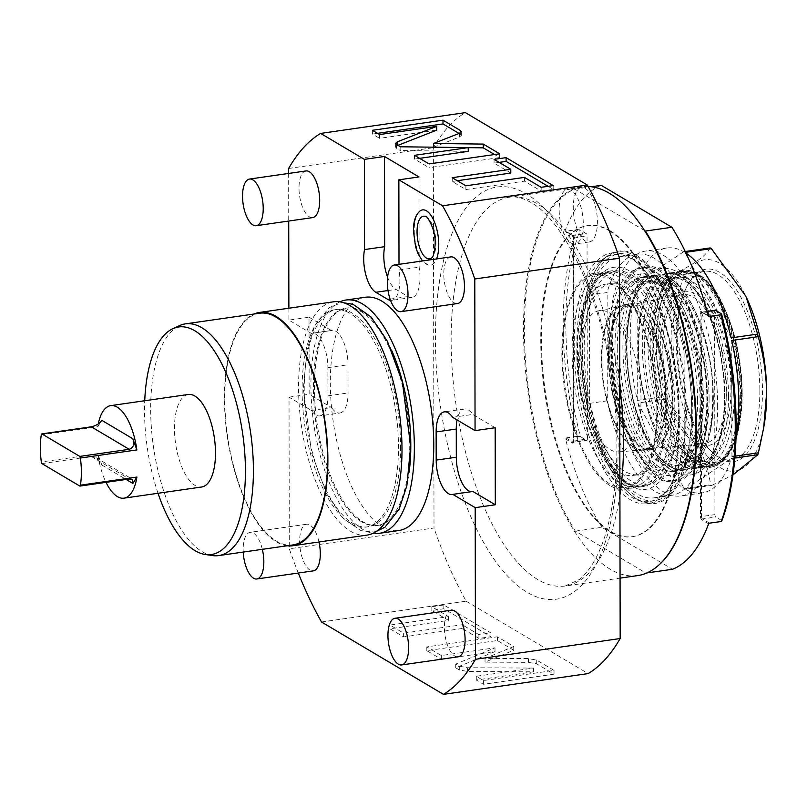 <?xml version="1.0" encoding="UTF-8"?>
<svg xmlns="http://www.w3.org/2000/svg" width="807" height="807" viewBox="0 0 807 807"><rect width="100%" height="100%" fill="white"/><g stroke="black" fill="none" stroke-linecap="round" stroke-linejoin="round"><path stroke-width="0.61" stroke-dasharray="4.04 3.03" d="M361.748 521.867A109.782 46.049 81.8 0 1 313.388 388.228A109.782 46.049 81.8 0 1 345.961 308.153A109.782 46.049 81.8 0 1 361.385 311.784A109.782 46.049 81.8 0 1 409.744 445.434A109.782 46.049 81.8 0 1 377.162 525.498A109.782 46.049 81.8 0 1 361.748 521.867M400.585 446.745A109.782 46.049 81.8 0 1 368.012 526.81A109.782 46.049 81.8 0 1 352.588 523.188A109.782 46.049 81.8 0 1 304.229 389.539A109.782 46.049 81.8 0 1 336.812 309.474A109.782 46.049 81.8 0 1 352.225 313.096A109.782 46.049 81.8 0 1 400.585 446.745M334.683 309.777A109.782 46.049 81.8 0 0 302.776 407.273A109.782 46.049 81.8 0 0 350.46 523.491A109.782 46.049 -98.2 0 0 365.884 527.122A109.782 46.049 -98.2 0 0 397.79 429.627A109.782 46.049 -98.2 0 0 350.097 313.409A109.782 46.049 81.8 0 0 334.683 309.777L336.812 309.474M367.024 535.091A117.832 49.429 -98.2 0 1 350.48 531.198A117.832 49.429 81.8 0 1 299.286 406.456A117.832 49.429 81.8 0 1 333.533 301.808M287.151 545.764A117.832 49.429 -98.2 0 1 276.357 541.84A117.832 49.429 81.8 0 1 225.748 423.826A117.832 49.429 81.8 0 1 253.882 314.034M292.8 544.957A117.055 49.096 -98.2 0 1 276.357 541.083A117.055 49.096 81.8 0 1 225.506 417.169A117.055 49.096 81.8 0 1 259.531 313.227M212.534 555.569A117.055 49.096 -98.2 0 1 202.234 551.726A117.055 49.096 81.8 0 1 152.019 434.993A117.055 49.096 81.8 0 1 179.517 325.625M158.021 493.269A114.947 48.208 81.8 0 1 144.735 400.736M188.344 394.472A46.745 19.61 -98.2 0 0 174.473 428.567A46.745 19.61 -98.2 0 0 201.629 487.014M98.293 423.816A46.745 19.61 -98.2 0 0 97.768 426.721L41.298 434.822M41.924 463.591L91.342 456.49L95.972 457.619L101.864 465.044L97.808 453.857A46.745 19.61 -98.2 0 0 106.02 482.344M97.808 453.857L41.339 461.967M97.768 426.721L101.783 420.316M377.162 525.498L378.231 525.347A109.782 46.049 -98.2 0 1 362.817 521.715A109.782 46.049 81.8 0 1 315.123 405.497A109.782 46.049 81.8 0 1 347.03 308.002A109.782 46.049 81.8 0 1 362.454 311.633A109.782 46.049 -98.2 0 1 391.688 350.45M378.231 525.347A109.782 46.049 -98.2 0 0 409.139 472.045M339.848 301.858A117.832 49.429 81.8 0 0 312.289 412.054A117.832 49.429 81.8 0 0 362.827 529.422A117.832 49.429 -98.2 0 0 373.066 533.266M365.299 297.248A117.832 49.429 81.8 0 0 331.052 401.896A117.832 49.429 81.8 0 0 382.246 526.638A117.832 49.429 -98.2 0 0 398.789 530.532M390.538 300.386A27.499 11.53 -98.2 0 0 391.738 300.365A27.499 11.53 -98.2 0 0 399.011 270.032L399.001 264.333M298.297 573.031A290.661 121.918 81.8 0 1 289.299 548.78L434.005 528.01L433.349 147.701A290.661 121.918 81.8 0 1 465.367 112.637M311.441 410.46L331.556 407.565A27.499 11.53 -98.2 0 0 339.908 413.013L319.784 415.898A27.499 11.53 -98.2 0 1 311.441 410.46L289.037 397.155L289.299 548.78M319.784 415.898A27.499 11.53 -98.2 0 0 327.945 395.844L327.894 367.659A27.499 11.53 -98.2 0 0 311.926 333.281A27.499 11.53 -98.2 0 0 311.31 333.412L288.896 320.107L309.02 317.222L309.152 394.26L331.556 407.565M288.644 173.434L288.724 221.037M288.876 308.213L288.896 320.107M318.987 541.981A23.564 9.886 -98.2 0 0 306.61 524.217A23.564 9.886 -98.2 0 0 299.619 541.406A23.564 9.886 -98.2 0 0 313.308 570.872M305.994 170.943A23.564 9.886 -98.2 0 0 299.004 188.132A23.564 9.886 -98.2 0 0 312.692 217.597M451.395 610.173A23.564 9.886 -98.2 0 0 444.405 627.362A23.564 9.886 -98.2 0 0 458.094 656.827M450.78 256.898A23.564 9.886 -98.2 0 0 443.789 274.087A23.564 9.886 -98.2 0 0 457.478 303.553M420.245 210.809A27.942 11.722 -98.2 0 0 414.243 230.267A27.942 11.722 -98.2 0 0 428.023 264.958A27.942 11.722 -98.2 0 0 436.537 258.946M387.582 277.184A27.499 11.53 -98.2 0 0 395.924 289.4L407.989 296.562A27.499 11.53 -98.2 0 0 411.852 297.47A27.499 11.53 -98.2 0 0 419.136 267.147L418.974 176.945M399.011 270.032L419.136 267.147M288.634 168.471L433.349 147.701M289.037 397.155L309.152 394.26M311.31 333.412L331.425 330.527L309.02 317.222M339.908 413.013A27.499 11.53 -98.2 0 0 348.059 392.959L348.009 364.774A27.499 11.53 -98.2 0 0 332.04 330.396A27.499 11.53 -98.2 0 0 331.425 330.527M321.509 621.985L466.214 601.205A290.661 121.918 81.8 0 1 434.005 528.01M466.214 601.205L588.142 673.593M528.424 662.345L536.716 663.868L554.036 674.158L483.454 684.296L476.281 680.039L533.467 671.827L467.596 671.495L459.314 669.961L455.713 667.833L495.014 651.572L441.318 659.289L426.812 650.674L497.405 640.536L513.756 650.25L485.037 662.123L528.424 662.345L528.424 658.583L536.705 660.116L554.036 670.405L483.443 680.533L476.271 676.276L533.457 668.075L467.586 667.742L459.304 666.209L455.703 664.07L495.004 647.819L441.318 655.526L426.812 646.911L497.394 636.784L513.756 646.488L485.037 658.371L528.424 658.583M462.199 628.502L403.631 636.905L389.973 628.804L448.541 620.391L431.836 610.475L443.85 608.75L490.938 636.693L478.914 638.428L462.199 628.502L462.189 624.739L403.621 633.152L389.973 625.042L448.541 616.639L431.826 606.713L443.85 604.988L490.928 632.94L478.904 634.665L462.189 624.739M471.661 491.655A27.499 11.53 -98.2 0 0 472.287 491.604A27.499 11.53 -98.2 0 0 472.902 491.473M495.175 427.73L472.771 414.435A27.499 11.53 -98.2 0 0 464.428 408.988A27.499 11.53 -98.2 0 0 457.075 419.953M452.646 417.32L472.771 414.435M571.265 243.078A27.499 11.53 -98.2 0 0 575.119 243.986A27.499 11.53 -98.2 0 0 583.118 219.575A27.499 11.53 -98.2 0 0 571.174 190.462A27.499 11.53 -98.2 0 0 567.311 189.554A27.499 11.53 -98.2 0 0 559.241 206.35A27.499 11.53 -98.2 0 0 564.658 234.877L567.472 239.508A27.499 11.53 -98.2 0 0 571.265 243.078M581.423 187.527A27.499 11.53 81.8 0 0 573.434 211.948A27.499 11.53 81.8 0 0 585.378 241.051A27.499 11.53 -98.2 0 0 589.241 241.959A27.499 11.53 -98.2 0 0 597.23 217.547A27.499 11.53 -98.2 0 0 585.287 188.435A27.499 11.53 81.8 0 0 581.423 187.527L567.311 189.554M637.611 575.603A196.394 82.375 -98.2 0 1 610.021 569.117A196.394 82.375 81.8 0 1 524.711 361.213A196.394 82.375 81.8 0 1 581.786 186.8A196.394 82.375 81.8 0 1 588.111 186.478M609.436 230.873A157.113 65.902 81.8 0 1 677.688 397.195A157.113 65.902 81.8 0 1 632.022 536.726A157.113 65.902 81.8 0 1 609.961 531.531A157.113 65.902 81.8 0 1 541.709 365.208A157.113 65.902 81.8 0 1 587.375 225.688A157.113 65.902 81.8 0 1 609.436 230.873M610.142 230.772A157.113 65.902 81.8 0 1 678.394 397.094A157.113 65.902 81.8 0 1 632.728 536.625A157.113 65.902 81.8 0 1 610.667 531.43A157.113 65.902 -98.2 0 1 542.415 365.107A157.113 65.902 -98.2 0 1 588.081 225.587A157.113 65.902 -98.2 0 1 610.142 230.772M644.601 230.58L574.796 189.141A196 82.213 -98.2 0 0 524.389 330.043A196 82.213 -98.2 0 0 575.391 531.137L646.014 573.071L646.841 572.95M656 567.402A196 82.213 81.8 0 1 646.014 573.071M575.391 531.137L601.861 527.334L672.483 569.268M601.265 185.338A196 82.213 -98.2 0 0 565.152 230.731L565.626 231.246L577.277 229.571A196 82.213 -98.2 0 0 577.641 436.274L565.989 437.949L565.515 438.937A196 82.213 -98.2 0 0 601.861 527.334M636.662 255.345A127.456 53.464 81.8 0 1 692.809 410.511A127.456 53.464 81.8 0 1 637.086 499.261A127.456 53.464 81.8 0 1 628.492 492.704A127.456 53.464 81.8 0 1 583.955 384.899A127.456 53.464 81.8 0 1 596.363 268.923A127.456 53.464 81.8 0 1 636.662 255.345M708.596 523.874L701.697 519.779A2.754 1.15 81.8 0 1 700.486 516.43L700.133 313.489L714.588 311.663L714.941 514.614A1.967 0.827 81.8 0 0 715.809 517.005L721.912 520.626M714.588 311.663A1.967 0.827 81.8 0 1 714.931 310.372M574.796 189.141L591.4 186.75M565.515 438.937L572.415 443.033A2.754 1.15 81.8 0 0 573.626 441.116L573.263 238.176A2.754 1.15 81.8 0 0 572.052 234.827L565.626 231.246L572.758 235.473A1.967 0.827 81.8 0 1 573.626 237.863L573.979 440.814A1.967 0.827 81.8 0 1 573.404 442.246A1.967 0.827 81.8 0 1 573.121 442.186L565.989 437.949M577.277 229.571L580.082 229.934A194.043 81.386 -98.2 0 0 580.435 436.637L577.641 436.274M573.626 441.116L587.395 438.887L587.042 235.937A1.967 0.827 81.8 0 0 586.175 233.546L580.082 229.934M580.435 436.637L586.538 440.259A1.967 0.827 81.8 0 0 586.81 440.319A1.967 0.827 81.8 0 0 587.395 438.887M635.956 256.202A126.679 53.131 81.8 0 1 690.984 390.295A126.679 53.131 81.8 0 1 654.174 502.791A126.679 53.131 81.8 0 1 636.38 498.605A126.679 53.131 81.8 0 1 627.836 492.099A126.679 53.131 81.8 0 1 583.572 384.959A126.679 53.131 81.8 0 1 595.899 269.689A126.679 53.131 81.8 0 1 618.172 252.016A126.679 53.131 81.8 0 1 635.956 256.202M611.817 252.924A126.679 53.131 -98.2 0 1 629.601 257.11A126.679 53.131 81.8 0 1 684.629 391.213A126.679 53.131 81.8 0 1 647.819 503.709A126.679 53.131 81.8 0 1 630.025 499.523A126.679 53.131 -98.2 0 1 574.998 365.42A126.679 53.131 -98.2 0 1 611.817 252.924L618.172 252.016M609.88 485.501A108.995 45.717 81.8 0 1 562.529 370.11A108.995 45.717 81.8 0 1 594.204 273.311A108.995 45.717 81.8 0 1 609.517 276.912A108.995 45.717 81.8 0 1 656.868 392.303A108.995 45.717 81.8 0 1 625.183 489.103A108.995 45.717 81.8 0 1 609.88 485.501M656.837 409.189A107.432 45.061 -98.2 0 0 594.436 274.864A107.432 45.061 -98.2 0 0 562.56 353.214A107.432 45.061 -98.2 0 0 624.961 487.539A107.432 45.061 -98.2 0 0 656.837 409.189M634.494 486.177A107.432 45.061 81.8 0 0 666.37 407.828A107.432 45.061 -98.2 0 0 603.959 273.502A107.432 45.061 -98.2 0 0 572.082 351.852A107.432 45.061 81.8 0 0 634.494 486.177L624.961 487.539M661.629 405.013A96.628 40.532 81.8 0 1 632.96 475.484A96.628 40.532 81.8 0 1 576.823 354.666A96.628 40.532 -98.2 0 1 605.492 284.195A96.628 40.532 -98.2 0 1 661.629 405.013M611.141 283.378A96.628 40.532 -98.2 0 1 667.278 404.196A96.628 40.532 81.8 0 1 638.609 474.667A96.628 40.532 81.8 0 1 582.472 353.849A96.628 40.532 -98.2 0 1 611.141 283.378L605.492 284.195M672.271 407.162A108.017 45.303 81.8 0 1 640.223 485.945A108.017 45.303 81.8 0 1 577.469 350.884A108.017 45.303 -98.2 0 1 609.527 272.1A108.017 45.303 -98.2 0 1 672.271 407.162M616.235 271.142A108.017 45.303 -98.2 0 1 678.98 406.203A108.017 45.303 81.8 0 1 646.932 484.987A108.017 45.303 81.8 0 1 584.177 349.925A108.017 45.303 -98.2 0 1 616.235 271.142L609.527 272.1M686.303 410.551A124.712 52.304 81.8 0 1 649.302 501.51A124.712 52.304 81.8 0 1 576.854 345.578A124.712 52.304 -98.2 0 1 613.855 254.619A124.712 52.304 -98.2 0 1 686.303 410.551M619.151 253.862A124.712 52.304 -98.2 0 1 691.599 409.795A124.712 52.304 81.8 0 1 654.598 500.743A124.712 52.304 81.8 0 1 582.15 344.811A124.712 52.304 -98.2 0 1 619.151 253.862L613.855 254.619M684.094 351.257A121.766 51.073 -98.2 0 0 619.574 256.777A121.766 51.073 -98.2 0 0 589.463 295.08L589.655 403.349A121.766 51.073 81.8 0 0 654.174 497.828A121.766 51.073 81.8 0 0 684.286 459.526L684.094 351.257L701.747 348.725A121.766 51.073 -98.2 0 0 637.217 254.235A121.766 51.073 -98.2 0 0 607.116 292.548L589.463 295.08M684.286 459.526L701.929 456.994L701.747 348.725M701.929 456.994A121.766 51.073 81.8 0 1 671.827 495.296A121.766 51.073 81.8 0 1 607.298 400.817L607.116 292.548M697.611 400.353A98.202 41.187 81.8 0 1 668.478 471.974A98.202 41.187 81.8 0 1 611.434 349.189A98.202 41.187 -98.2 0 1 640.566 277.568A98.202 41.187 -98.2 0 1 697.611 400.353M607.298 400.817L589.655 403.349M617.254 348.352A98.202 41.187 -98.2 0 0 674.299 471.137A98.202 41.187 -98.2 0 0 703.442 399.515A98.202 41.187 -98.2 0 0 646.387 276.73A98.202 41.187 -98.2 0 0 617.254 348.352M619.494 349.683A93.087 39.049 81.8 0 1 647.113 281.784A93.087 39.049 81.8 0 1 701.192 398.184A93.087 39.049 -98.2 0 1 673.573 466.083A93.087 39.049 -98.2 0 1 619.494 349.683M679.222 465.266A93.087 39.049 -98.2 0 1 625.143 348.866A93.087 39.049 81.8 0 1 652.762 280.977A93.087 39.049 81.8 0 1 706.841 397.377A93.087 39.049 -98.2 0 1 679.222 465.266L673.573 466.083M709.081 398.708A98.202 41.187 -98.2 0 0 652.036 275.923A98.202 41.187 -98.2 0 0 622.903 347.545A98.202 41.187 -98.2 0 0 679.948 470.32A98.202 41.187 -98.2 0 0 709.081 398.708M713.146 398.123A98.202 41.187 -98.2 0 0 656.101 275.338A98.202 41.187 -98.2 0 0 626.968 346.96A98.202 41.187 -98.2 0 0 684.013 469.745A98.202 41.187 -98.2 0 0 713.146 398.123M638.246 345.335A98.202 41.187 -98.2 0 0 695.301 468.121A98.202 41.187 -98.2 0 0 724.434 396.499A98.202 41.187 -98.2 0 0 667.389 273.714A98.202 41.187 -98.2 0 0 638.246 345.335M728.499 395.914A98.202 41.187 -98.2 0 0 671.454 273.139A98.202 41.187 -98.2 0 0 642.311 344.75A98.202 41.187 -98.2 0 0 699.356 467.535A98.202 41.187 -98.2 0 0 728.499 395.914M644.551 346.082A93.087 39.049 81.8 0 1 672.181 278.193A93.087 39.049 81.8 0 1 726.26 394.583A93.087 39.049 -98.2 0 1 698.63 462.482A93.087 39.049 -98.2 0 1 644.551 346.082M704.279 461.675A93.087 39.049 -98.2 0 1 650.2 345.275A93.087 39.049 81.8 0 1 677.819 277.376A93.087 39.049 81.8 0 1 731.909 393.776A93.087 39.049 -98.2 0 1 704.279 461.675L698.63 462.482M734.148 395.107A98.202 41.187 -98.2 0 0 677.093 272.322A98.202 41.187 -98.2 0 0 647.96 343.943A98.202 41.187 -98.2 0 0 705.005 466.728A98.202 41.187 -98.2 0 0 734.148 395.107M710.836 465.891A98.202 41.187 81.8 0 0 739.969 394.27A98.202 41.187 -98.2 0 0 682.924 271.485A98.202 41.187 -98.2 0 0 653.781 343.106A98.202 41.187 81.8 0 0 710.836 465.891L705.005 466.728M730.96 388.924A77.684 32.583 -98.2 0 0 712.722 312.501A77.684 32.583 -98.2 0 0 677.638 295.816A77.684 32.583 -98.2 0 0 662.789 348.453A77.684 32.583 -98.2 0 0 698.912 444.032A77.684 32.583 -98.2 0 0 730.96 388.924M650.361 448.571A72.489 30.404 -98.2 0 0 672.564 395.632A72.489 30.404 -98.2 0 0 629.763 305.117A72.489 30.404 -98.2 0 0 608.952 357.864A72.489 30.404 -98.2 0 0 650.361 448.571L703.341 443.931A75.414 31.634 81.8 0 0 726.441 388.843A75.414 31.634 -98.2 0 0 681.905 294.676A75.414 31.634 -98.2 0 0 674.662 298.449A75.414 31.634 -98.2 0 0 660.257 349.552A75.414 31.634 81.8 0 0 695.321 442.337L698.912 444.032M703.341 443.931A75.414 31.634 81.8 0 1 695.321 442.337M630.287 303.846A73.649 30.888 -98.2 0 1 673.078 395.934A73.649 30.888 81.8 0 1 651.219 449.65A73.649 30.888 81.8 0 1 608.438 357.562A73.649 30.888 -98.2 0 1 630.287 303.846L623.236 304.854A73.649 30.888 -98.2 0 0 601.376 358.57A73.649 30.888 81.8 0 0 644.168 450.659A73.649 30.888 81.8 0 0 666.017 396.943A73.649 30.888 -98.2 0 0 623.236 304.854M665.583 396.691A72.67 30.474 -98.2 0 0 622.681 305.954A72.67 30.474 -98.2 0 0 601.81 358.833A72.67 30.474 -98.2 0 0 643.33 449.771A72.67 30.474 -98.2 0 0 665.583 396.691M641 399.788A71.329 29.92 -98.2 0 0 598.885 310.715A71.329 29.92 -98.2 0 0 578.397 362.625A71.329 29.92 -98.2 0 0 619.151 451.89A71.329 29.92 -98.2 0 0 641 399.788M485.037 662.123L485.037 658.371M513.756 650.25L513.756 646.488M497.405 640.536L497.394 636.784M426.812 650.674L426.812 646.911M441.318 659.289L441.318 655.526M495.014 651.572L495.004 647.819M455.713 667.833L455.703 664.07M533.467 671.827L533.457 668.075M476.281 680.039L476.271 676.276M483.454 684.296L483.443 680.533M554.036 674.158L554.036 670.405M403.631 636.905L403.621 633.152M478.914 638.428L478.904 634.665M490.938 636.693L490.928 632.94M443.85 608.75L443.85 604.988M431.836 610.475L431.826 606.713M448.541 620.391L448.541 616.639M389.973 628.804L389.973 625.042M433.53 147.187L459.425 137.069L461.301 135.425L459.052 133.458M468.231 147.661L433.53 147.227M499.634 153.794L499.644 157.557L494.54 154.52M429.042 163.932L429.052 167.685L499.644 157.557M414.536 155.317L414.546 159.07L429.052 167.685M419.64 158.343L414.546 159.07M400.141 146.773L400.151 150.526L468.231 151.363M397.831 145.401L395.591 147.187L400.151 150.526M379.583 134.557L379.583 138.32L436.769 130.109M372.41 130.3L372.41 134.063L379.583 138.32M377.505 133.337L372.41 134.063M457.327 180.718L452.233 181.454L465.891 189.554L524.459 181.151L541.174 191.067L553.188 189.342L548.094 186.316M499.18 162.389L494.086 163.115L510.801 173.041M452.223 177.691L452.233 181.454M494.086 159.362L494.086 163.115M553.188 185.59L553.188 189.342M541.164 187.315L541.174 191.067M524.449 177.389L524.459 181.151M465.881 185.802L465.891 189.554M262.336 549.325A23.564 9.886 -98.2 0 0 250.14 532.327A23.564 9.886 -98.2 0 0 243.149 549.517A23.564 9.886 81.8 0 0 243.22 552.069M431.331 258.159A21.547 9.038 -98.2 0 0 435.962 243.159A21.547 9.038 -98.2 0 0 425.339 216.407M700.052 401.15A101.732 42.67 81.8 0 1 687.746 461.15A101.732 42.67 81.8 0 1 638.912 455.067A101.732 42.67 81.8 0 1 610.758 348.14A101.732 42.67 81.8 0 1 662.103 282.531A101.732 42.67 81.8 0 1 700.052 401.15M701.495 399.919A98.595 41.349 81.8 0 1 689.571 458.073A98.595 41.349 81.8 0 1 672.241 471.823A98.595 41.349 81.8 0 1 614.964 348.553A98.595 41.349 81.8 0 1 644.218 276.65A98.595 41.349 81.8 0 1 664.716 284.972A98.595 41.349 81.8 0 1 701.495 399.919M608.175 346.607A107.624 45.142 -98.2 0 0 670.698 481.174A107.624 45.142 -98.2 0 0 702.635 402.683A107.624 45.142 -98.2 0 0 640.112 268.106A107.624 45.142 -98.2 0 0 608.175 346.607M644.521 267.48A107.624 45.142 -98.2 0 1 707.043 402.047A107.624 45.142 81.8 0 1 675.116 480.538A107.624 45.142 81.8 0 1 612.584 345.971A107.624 45.142 -98.2 0 1 644.521 267.48L640.112 268.106M707.678 402.421A109.066 45.747 81.8 0 1 659.995 478.369A109.066 45.747 81.8 0 1 611.958 345.598A109.066 45.747 81.8 0 1 659.632 269.649A109.066 45.747 81.8 0 1 707.678 402.421M717.645 405.739A123.733 51.9 81.8 0 1 680.926 495.972A123.733 51.9 81.8 0 1 609.053 341.27A123.733 51.9 81.8 0 1 645.761 251.027A123.733 51.9 81.8 0 1 717.645 405.739M734.844 458.003L731.354 458.507A123.733 51.9 -98.2 0 1 702.11 492.936A123.733 51.9 -98.2 0 1 685.325 489.193L711.794 485.39A123.733 51.9 81.8 0 1 710.604 484.684L684.134 488.487A123.733 51.9 -98.2 0 1 637.903 403.036L664.373 399.233A123.733 51.9 81.8 0 1 663.778 396.64L637.308 400.443A123.733 51.9 -98.2 0 1 630.227 338.234A123.733 51.9 -98.2 0 1 637.106 284.306L637.308 400.443M734.995 456.187L731.939 456.621A123.733 51.9 -98.2 0 0 735.934 439.462M637.106 284.306L663.576 280.503C669.053 299.629 671.838 318.594 671.928 337.387C671.888 356.321 669.164 376.072 663.778 396.64M764.37 423.645A106.716 44.758 81.8 0 1 712.601 461.836A106.716 44.758 81.8 0 1 672.988 337.588A106.716 44.758 81.8 0 1 697.843 262.083A106.716 44.758 81.8 0 1 746.182 296.966M711.794 485.39L732.948 474.93M664.373 399.233C690.752 426.146 706.165 454.634 710.604 484.684M637.903 403.036L684.134 488.487M685.325 489.193L731.354 458.507M731.939 456.621L731.737 340.483M686.031 253.146A123.733 51.9 -98.2 0 0 684.911 252.44L685.637 252.329M685.244 251.512L683.721 251.734A123.733 51.9 -98.2 0 0 666.945 247.991A123.733 51.9 -98.2 0 0 637.691 282.42L664.171 278.617A123.733 51.9 81.8 0 0 663.576 280.503M710.2 247.931C705.822 256.586 690.479 266.814 664.171 278.617M762.484 390.719A97.213 40.774 81.8 0 1 713.418 453.413A97.213 40.774 81.8 0 1 677.154 340.07A97.213 40.774 81.8 0 1 688.916 282.732A97.213 40.774 81.8 0 1 735.581 288.543A97.213 40.774 81.8 0 1 762.484 390.719M759.851 390.467A95.256 39.957 81.8 0 1 731.586 459.929A95.256 39.957 81.8 0 1 711.784 451.89A95.256 39.957 81.8 0 1 676.256 340.836A95.256 39.957 81.8 0 1 687.776 284.659A95.256 39.957 81.8 0 1 704.521 271.364A95.256 39.957 81.8 0 1 759.851 390.467M742.208 392.999A95.256 39.957 81.8 0 1 730.688 449.176A95.256 39.957 81.8 0 1 713.943 462.472A95.256 39.957 81.8 0 1 658.603 343.368A95.256 39.957 81.8 0 1 686.868 273.896A95.256 39.957 81.8 0 1 706.67 281.946A95.256 39.957 81.8 0 1 742.208 392.999M741.421 393.655A96.951 40.663 -98.2 0 0 705.257 280.624A96.951 40.663 -98.2 0 0 656.333 343.146A96.951 40.663 -98.2 0 0 683.166 445.05A96.951 40.663 -98.2 0 0 729.699 450.841A96.951 40.663 -98.2 0 0 741.421 393.655M738.657 394.583A98.595 41.349 -98.2 0 0 681.38 271.313A98.595 41.349 -98.2 0 0 674.702 273.694A98.595 41.349 -98.2 0 0 652.127 343.217A98.595 41.349 -98.2 0 0 702.322 466.093A98.595 41.349 -98.2 0 0 709.403 466.486A98.595 41.349 -98.2 0 0 738.657 394.583M638.055 345.235A98.595 41.349 81.8 0 1 667.308 273.331A98.595 41.349 81.8 0 1 724.585 396.61A98.595 41.349 -98.2 0 1 695.331 468.514A98.595 41.349 -98.2 0 1 638.055 345.235M656.071 274.945A98.595 41.349 81.8 0 0 626.817 346.849A98.595 41.349 -98.2 0 0 684.094 470.128A98.595 41.349 -98.2 0 0 713.348 398.224A98.595 41.349 81.8 0 0 656.071 274.945L644.218 276.65M731.142 337.891L684.911 252.44M683.721 251.734L637.691 282.42M101.864 465.044L126.134 479.459M91.342 456.49L129.261 479.005M390.094 299.135L407.989 296.562M387.996 290.54L395.924 289.4M327.894 367.659L348.009 364.774M327.945 395.844L348.059 392.959M567.472 239.508A208.176 87.317 81.8 0 1 615.721 491.856A208.176 87.317 81.8 0 1 527.102 592.298A208.176 87.317 81.8 0 1 435.397 338.879A208.176 87.317 81.8 0 1 526.406 193.922A208.176 87.317 81.8 0 1 564.658 234.877M619.917 495.074A196.394 82.375 81.8 0 1 565.253 585.993A196.394 82.375 81.8 0 1 537.674 579.507A196.394 82.375 81.8 0 1 452.354 371.603A196.394 82.375 81.8 0 1 509.439 197.19A196.394 82.375 81.8 0 1 537.018 203.677A196.394 82.375 81.8 0 1 619.726 386.028M700.133 313.489A2.754 1.15 81.8 0 1 701.333 311.573L708.233 315.668M701.333 311.573A0.787 0.676 120.7 0 0 702.04 312.218L708.364 315.981M700.486 516.43L701.535 516.541L701.182 313.59A1.967 0.827 81.8 0 1 701.767 312.158A1.967 0.827 81.8 0 1 702.04 312.218L707.124 311.492M701.697 519.779A0.787 0.676 -59.3 0 1 702.403 518.931A1.967 0.827 81.8 0 1 701.535 516.541L714.941 514.614M709.535 523.158L702.403 518.931L715.809 517.005M572.415 443.033A0.787 0.676 -59.3 0 1 573.121 442.186L586.538 440.259M573.263 238.176L587.042 235.937M572.052 234.827A0.787 0.676 120.7 0 0 572.758 235.473L586.175 233.546M630.005 485.612A112.143 47.038 -98.2 0 0 679.03 407.535A112.143 47.038 -98.2 0 0 629.631 271.021A112.143 47.038 -98.2 0 0 580.606 349.098A112.143 47.038 -98.2 0 0 630.005 485.612M627.17 483.01A108.995 45.717 -98.2 0 0 642.483 486.611A108.995 45.717 -98.2 0 0 674.158 389.821A108.995 45.717 -98.2 0 0 626.807 274.43A108.995 45.717 -98.2 0 0 611.504 270.829A108.995 45.717 -98.2 0 0 579.819 367.629A108.995 45.717 -98.2 0 0 627.17 483.01M536.716 663.868L536.705 660.116M459.314 669.961L459.304 666.209M467.596 671.495L467.586 667.742M459.415 133.306L459.425 137.069M460.333 132.873L460.333 134.214M396.55 144.635L396.56 148.397M741.774 393.796A97.536 40.905 -98.2 0 0 698.812 275.066A97.536 40.905 -98.2 0 0 656.172 342.975A97.536 40.905 81.8 0 0 699.134 461.705A97.536 40.905 81.8 0 0 741.774 393.796M740.665 394.522A99.281 41.641 81.8 0 1 704.077 466.527A99.281 41.641 81.8 0 1 653.529 342.793A99.281 41.641 -98.2 0 1 676.256 272.776A99.281 41.641 -98.2 0 1 740.665 394.522M376.466 531.339L373.338 531.984L360.9 530.643L342.904 517.993L326.573 493.682L311.563 452.737L303.341 388.702L307.074 349.401L314.811 325.776L329.054 307.699L340.625 302.988L343.651 302.756M365.884 527.122L368.012 526.81M95.972 457.619L132.671 479.398M345.961 308.153L347.03 308.002M411.852 297.47L391.738 300.365M332.04 330.396L311.926 333.281M472.287 491.604L452.172 494.489M464.428 408.988L444.304 411.873M589.241 241.959L575.119 243.986M581.786 186.8L509.439 197.19C515.673 196.111 522.855 197.897 530.976 202.537C564.043 220.17 601.598 298.358 612.362 382.629C617.537 420.296 618.293 455.622 614.652 488.618C610.778 520.979 603.505 545.956 592.832 563.518C588.474 570.559 583.986 575.895 579.355 579.527L565.253 585.993L620.058 578.125M632.022 536.726L632.728 536.625M587.375 225.688L588.081 225.587M707.093 311.391L701.636 312.148L708.728 316.354M565.263 231.185L572.365 235.402L573.192 238.075L573.283 442.297L586.81 440.319M647.819 503.709L654.174 502.791M627.836 492.099L628.492 492.704M595.899 269.689L596.363 268.923M594.204 273.311L611.504 270.829C594.598 271.808 579.638 306.912 580.959 352.911C581.514 379.108 585.751 404.216 593.68 428.255L606.803 458.225C613.905 470.461 621.229 478.833 628.784 483.322C633.677 486.167 638.236 487.267 642.483 486.611L625.183 489.103M603.959 273.502L594.436 274.864M638.609 474.667L632.96 475.484M646.932 484.987L640.223 485.945M654.598 500.743L649.302 501.51M637.217 254.235L619.574 256.777M671.827 495.296L654.174 497.828M674.299 471.137L668.478 471.974M646.387 276.73L640.566 277.568M652.762 280.977L647.113 281.784M656.101 275.338L652.036 275.923M684.013 469.745L679.948 470.32M712.621 397.387C712.611 411.943 711.138 424.704 708.213 435.669C702.231 455.461 697.077 458.739 693.031 461.473L684.336 462.734C668.529 464.802 636.481 401.634 638.781 346.072C639.023 321.186 642.856 302.645 650.291 290.439L658.371 281.986L667.056 280.725C682.873 278.657 714.921 341.825 712.621 397.387M671.454 273.139L667.389 273.714M699.356 467.535L695.301 468.121M677.819 277.376L672.181 278.193M682.924 271.485L677.093 272.322M674.662 298.449L677.638 295.816M651.219 449.65L644.168 450.659M598.885 310.715L622.681 305.954M619.151 451.89L643.33 449.771M629.763 305.117L681.905 294.676M461.291 131.662L461.301 135.425M395.581 143.424L395.591 147.187M306.61 524.217L250.14 532.327M428.023 264.958L422.454 260.964M689.571 458.073L687.746 461.15M675.116 480.538L670.698 481.174M702.11 492.936L680.926 495.972M666.945 247.991L645.761 251.027M711.784 451.89L713.418 453.413M731.586 459.929L713.943 462.472M704.521 271.364L686.868 273.896M687.776 284.659L688.916 282.732M706.67 281.946L705.257 280.624M730.688 449.176L729.699 450.841M674.702 273.694L676.256 272.776C681.713 265.917 707.285 269.669 721.912 302.655C734.844 329.417 741.562 359.892 742.077 394.068C741.835 425.551 735.823 447.663 724.01 460.424C715.224 466.94 708.576 468.978 704.077 466.527L702.322 466.093M681.38 271.313L667.308 273.331M709.403 466.486L695.331 468.514M626.434 346.223C626.857 400.908 647.345 461.796 678.374 473.558C690.55 477.078 702.423 476.1 714.508 454.008C721.468 439.301 724.958 420.376 724.968 397.236C724.706 342.289 703.432 280.947 672.988 269.881C664.585 266.996 656.737 268.156 649.464 273.371C634.695 284.982 627.019 309.263 626.434 346.223M664.716 284.972L662.103 282.531M684.094 470.128L672.241 471.823"/><path stroke-width="1.21" d="M333.533 301.808A117.832 49.429 81.8 0 1 350.087 305.702A117.832 49.429 -98.2 0 1 401.271 430.444A117.832 49.429 -98.2 0 1 367.024 535.091L292.911 545.734A117.832 49.429 -98.2 0 0 327.158 441.086A117.832 49.429 -98.2 0 0 275.964 316.344A117.832 49.429 81.8 0 0 259.41 312.45L333.533 301.808M253.882 314.034A117.832 49.429 81.8 0 1 259.41 312.45M287.151 545.764A117.832 49.429 -98.2 0 0 292.911 545.734M259.531 313.227A117.055 49.096 81.8 0 1 275.964 317.09A117.055 49.096 -98.2 0 1 326.815 441.005A117.055 49.096 -98.2 0 1 292.8 544.957L218.677 555.589A117.055 49.096 -98.2 0 0 252.692 451.648A117.055 49.096 -98.2 0 0 201.851 327.733A117.055 49.096 81.8 0 0 185.408 323.869L259.531 313.227M144.735 400.736A114.947 48.208 81.8 0 1 172.869 328.691L179.517 325.625A117.055 49.096 81.8 0 1 185.408 323.869M158.021 493.269A114.947 48.208 81.8 0 0 195.173 550.727A114.947 48.208 -98.2 0 0 205.281 554.5L212.534 555.569A117.055 49.096 -98.2 0 0 218.677 555.589M205.281 554.5A114.947 48.208 -98.2 0 0 245.146 459.455A114.947 48.208 -98.2 0 0 194.79 330.759A114.947 48.208 81.8 0 0 172.869 328.691M106.02 482.344A46.745 19.61 -98.2 0 0 123.975 498.161L201.629 487.014A46.745 19.61 -98.2 0 0 215.489 452.919A46.745 19.61 -98.2 0 0 188.344 394.472L110.69 405.628A46.745 19.61 -98.2 0 0 98.293 423.816M79.792 456.409L129.211 449.317C133.548 447.693 134.749 444.163 132.812 438.736L136.857 449.923L80.387 458.033L79.792 456.409L41.873 433.894L41.298 434.822A46.745 19.61 -98.2 0 0 40.35 447.824A46.745 19.61 81.8 0 0 41.339 461.967L41.924 463.591L79.853 486.096L129.261 479.005L132.671 479.398L132.883 483.464L136.897 477.068L80.428 485.168L79.853 486.096M136.857 449.923A46.745 19.61 -98.2 0 0 110.69 405.628M80.428 485.168A46.745 19.61 81.8 0 0 81.376 472.176A46.745 19.61 -98.2 0 0 80.387 458.033M123.975 498.161A46.745 19.61 -98.2 0 0 136.897 477.068M41.873 433.894L91.292 426.802C96.315 425.582 99.816 423.423 101.783 420.316L132.812 438.736M409.139 472.045A109.782 46.049 -98.2 0 0 391.688 350.45M373.066 533.266A117.832 49.429 -98.2 0 0 379.381 533.316A117.832 49.429 -98.2 0 0 413.628 428.668A117.832 49.429 -98.2 0 0 362.434 303.926A117.832 49.429 81.8 0 0 345.89 300.033L365.299 297.248A117.832 49.429 81.8 0 1 381.852 301.142A117.832 49.429 -98.2 0 1 433.036 425.884A117.832 49.429 -98.2 0 1 398.789 530.532L379.381 533.316M339.848 301.858A117.832 49.429 81.8 0 1 345.89 300.033M288.644 173.434L288.634 168.471A290.661 121.918 81.8 0 1 320.651 133.407L364.381 159.372L364.542 249.565A27.499 11.53 -98.2 0 0 375.81 292.285L387.874 299.447A27.499 11.53 -98.2 0 0 390.538 300.386M399.001 264.333L398.86 179.83L418.974 176.945L384.505 156.477L384.657 246.68A27.499 11.53 -98.2 0 0 387.582 277.184M298.297 573.031A290.661 121.918 81.8 0 0 321.509 621.985L443.436 694.363A290.661 121.918 -98.2 0 0 475.454 659.299L475.192 507.664L452.788 494.368A27.499 11.53 -98.2 0 1 452.172 494.489A27.499 11.53 -98.2 0 1 436.194 460.111L436.143 431.927A27.499 11.53 -98.2 0 1 444.304 411.873A27.499 11.53 -98.2 0 1 452.646 417.32L475.061 430.625L474.788 278.99A290.661 121.918 -98.2 0 0 442.589 205.795L398.86 179.83M288.724 221.037L288.876 308.213M262.336 549.325A23.564 9.886 -98.2 0 1 263.828 561.793A23.564 9.886 81.8 0 1 256.838 578.982L313.308 570.872A23.564 9.886 -98.2 0 0 320.298 553.693A23.564 9.886 -98.2 0 0 318.987 541.981M256.223 225.708L312.692 217.597A23.564 9.886 -98.2 0 0 319.683 200.408A23.564 9.886 -98.2 0 0 305.994 170.943L249.524 179.053A23.564 9.886 -98.2 0 0 242.534 196.242A23.564 9.886 81.8 0 0 256.223 225.708A23.564 9.886 81.8 0 0 263.213 208.519A23.564 9.886 -98.2 0 0 249.524 179.053M401.624 664.938L458.094 656.827A23.564 9.886 -98.2 0 0 465.094 639.648A23.564 9.886 -98.2 0 0 451.395 610.173L394.926 618.283A23.564 9.886 -98.2 0 0 387.935 635.472A23.564 9.886 81.8 0 0 401.624 664.938A23.564 9.886 81.8 0 0 408.614 647.749A23.564 9.886 -98.2 0 0 394.926 618.283M401.008 311.663L457.478 303.553A23.564 9.886 -98.2 0 0 464.469 286.364A23.564 9.886 -98.2 0 0 450.78 256.898L394.31 265.009A23.564 9.886 -98.2 0 0 387.32 282.198A23.564 9.886 81.8 0 0 401.008 311.663A23.564 9.886 81.8 0 0 407.999 294.474A23.564 9.886 -98.2 0 0 394.31 265.009M436.537 258.946A27.942 11.722 -98.2 0 0 438.766 244.824A27.942 11.722 -98.2 0 0 432.552 217.951A27.942 11.722 -98.2 0 0 420.245 210.809C415.605 214.662 413.335 221.36 413.426 230.923L415.565 246.72L417.996 253.61L422.454 260.964M364.381 159.372L384.505 156.477M364.542 249.565L384.657 246.68M320.651 133.407L465.367 112.637L587.294 185.015L442.589 205.795M459.415 133.306L461.291 131.662L460.323 130.462L442.993 120.172L372.41 130.3L379.583 134.557L436.758 126.356L397.458 141.79L395.581 143.424L400.141 146.773L468.231 147.61L414.536 155.317L429.042 163.932L499.634 153.794L483.282 144.09L433.53 143.475L459.415 133.306M510.791 169.278L452.223 177.691L465.881 185.802L524.449 177.389L541.164 187.315L553.188 185.59L506.1 157.637L494.086 159.362L510.791 169.278L510.801 173.041L457.327 180.718M443.436 694.363L588.142 673.593A290.661 121.918 -98.2 0 0 620.169 638.529L619.504 258.22A290.661 121.918 -98.2 0 0 587.294 185.015M475.454 659.299L620.169 638.529M475.061 430.625L495.175 427.73L495.306 504.779L475.192 507.664M474.788 278.99L619.504 258.22M452.788 494.368L472.902 491.473L495.306 504.779M457.075 419.953A27.499 11.53 -98.2 0 0 456.268 429.042L456.318 457.226A27.499 11.53 -98.2 0 0 471.661 491.655M588.111 186.478A196.394 82.375 81.8 0 1 609.366 193.287A196.394 82.375 -98.2 0 1 694.686 401.2A196.394 82.375 -98.2 0 1 637.611 575.603L620.058 578.125M656 567.402A196 82.213 81.8 0 0 696.209 419.701A196 82.213 81.8 0 0 645.418 231.064L644.601 230.58M646.841 572.95L672.483 569.268A196 82.213 -98.2 0 0 708.596 523.874L709.535 523.158L721.176 521.493L721.912 520.626A194.043 81.386 81.8 0 0 721.549 313.913L715.446 310.302A1.967 0.827 81.8 0 0 715.173 310.231A1.967 0.827 81.8 0 0 714.931 310.372M708.364 315.981L709.171 316.455L708.233 315.668A196 82.213 -98.2 0 0 671.888 227.271L601.265 185.338L591.4 186.75M721.549 313.913L720.822 314.78L709.171 316.455L708.233 315.668M645.418 231.064L671.888 227.271M720.822 314.78A196 82.213 81.8 0 1 721.176 521.493M433.53 143.475L433.53 147.187M483.282 144.09L483.282 147.842L468.231 147.661M494.54 154.52L483.282 147.842M468.231 147.61L468.231 151.363L419.64 158.343M436.758 126.356L436.769 130.109L397.831 145.401M442.993 120.172L443.003 123.925L377.505 133.337M459.052 133.458L443.003 123.925M548.094 186.316L506.11 161.39L499.18 162.389M506.1 157.637L506.11 161.39M256.838 578.982A23.564 9.886 81.8 0 1 243.22 552.069M425.339 216.407A21.547 9.038 -98.2 0 0 417.048 231.932A21.547 9.038 -98.2 0 0 421.839 252.662A21.547 9.038 -98.2 0 0 431.331 258.159C433.369 257.151 434.64 252.369 435.144 243.815C435.972 228.976 426.106 214.067 425.339 216.407M734.995 456.187L758.409 452.818A123.733 51.9 81.8 0 1 757.823 454.704L734.844 458.003M735.934 439.462A123.733 51.9 -98.2 0 0 738.819 402.693A123.733 51.9 -98.2 0 0 731.737 340.483L758.207 336.68C763.664 355.695 766.448 374.65 766.559 393.564L763.684 427.841L758.409 452.818M758.207 336.68A123.733 51.9 81.8 0 0 757.612 334.088L746.182 296.966A106.716 44.758 81.8 0 1 766.65 393.201A106.716 44.758 81.8 0 1 764.37 423.645L763.684 427.841M732.948 474.93L757.823 454.704M757.612 334.088L731.142 337.891A123.733 51.9 -98.2 0 0 686.031 253.146M685.244 251.512L710.2 247.931A123.733 51.9 81.8 0 1 711.381 248.637L685.637 252.329M745.799 296.149L711.381 248.637M126.134 479.459L132.883 483.464M129.211 449.317L91.292 426.802M387.874 299.447L390.094 299.135M375.81 292.285L387.996 290.54M436.194 460.111L456.318 457.226M436.143 431.927L456.268 429.042M619.726 386.028A196.394 82.375 81.8 0 1 619.917 495.074M707.124 311.492L715.446 310.302M460.323 130.462L460.333 132.873M397.458 141.79L397.458 145.179M343.651 302.756L353.073 304.33L371.069 316.98L387.4 341.29L402.411 382.236L410.632 446.271L406.899 485.572L399.162 509.197L384.919 527.274L376.466 531.339M707.093 311.391L715.173 310.231"/></g></svg>
